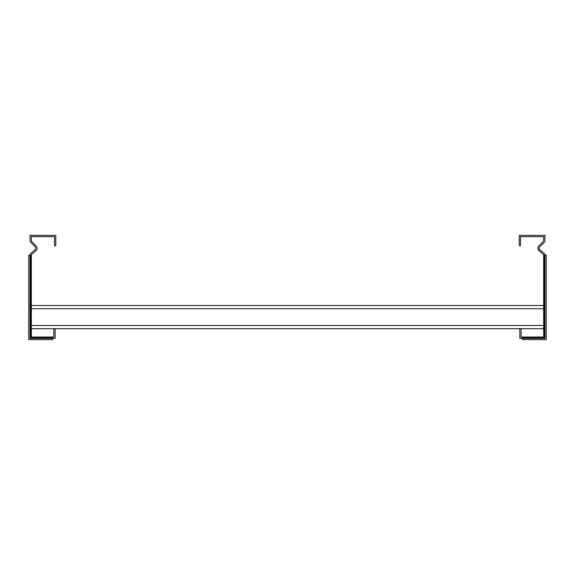 <?xml version="1.0" encoding="UTF-8"?>
<svg xmlns="http://www.w3.org/2000/svg" width="575" height="575" viewBox="0 0 575 575"><rect width="100%" height="100%" fill="white"/><g stroke="black" fill="none" stroke-linecap="round" stroke-linejoin="round"><path stroke-width="0.86" d="M52.562 337.065L53.856 337.065L53.856 328.692L55.142 328.692L55.142 338.352L52.562 338.352L52.562 339.638L28.75 339.638L28.75 255.199L30.037 255.199A2.573 2.573 0 0 1 30.957 253.23L35.14 249.715A1.933 1.933 0 0 0 35.262 246.869L30.978 242.585A3.22 3.22 0 0 1 30.037 240.314L30.037 235.362L55.782 235.362L55.782 245.662L54.496 245.662L54.496 236.648L31.323 236.648L31.323 240.314A1.933 1.933 0 0 0 31.891 241.68L36.175 245.963A3.22 3.22 0 0 1 35.966 250.7L31.783 254.215A1.287 1.287 0 0 0 31.323 255.199L31.323 337.065L52.562 337.065L52.562 338.352L30.037 338.352L30.037 255.199L31.323 255.199M30.037 338.352L31.323 337.065M31.323 328.692L53.856 328.692M55.142 328.692L543.677 328.692M31.323 305.519L543.677 305.519M519.857 328.692L519.857 338.352L522.438 338.352L522.438 339.638L546.25 339.638L546.25 255.199L544.963 255.199A2.573 2.573 0 0 0 544.043 253.23L539.86 249.715A1.933 1.933 0 0 1 539.738 246.869L544.022 242.585A3.22 3.22 0 0 0 544.963 240.314L544.963 235.362L519.218 235.362L519.218 245.662L520.504 245.662L520.504 236.648L543.677 236.648L543.677 240.314A1.933 1.933 0 0 1 543.109 241.68L538.825 245.963A3.22 3.22 0 0 0 539.034 250.7L543.217 254.215A1.287 1.287 0 0 1 543.677 255.199L543.677 337.065L522.438 337.065L522.438 338.352L544.963 338.352L544.963 255.199L543.677 255.199M522.438 337.065L521.144 337.065L521.144 328.692M544.963 338.352L543.677 337.065M52.562 337.971L30.418 337.971L30.418 255.199M52.562 337.439L30.949 337.439L30.949 255.199M31.323 325.479L543.677 325.479M31.323 308.739L543.677 308.739M522.438 337.971L544.582 337.971L544.582 255.199M522.438 337.439L544.051 337.439L544.051 255.199"/></g></svg>
